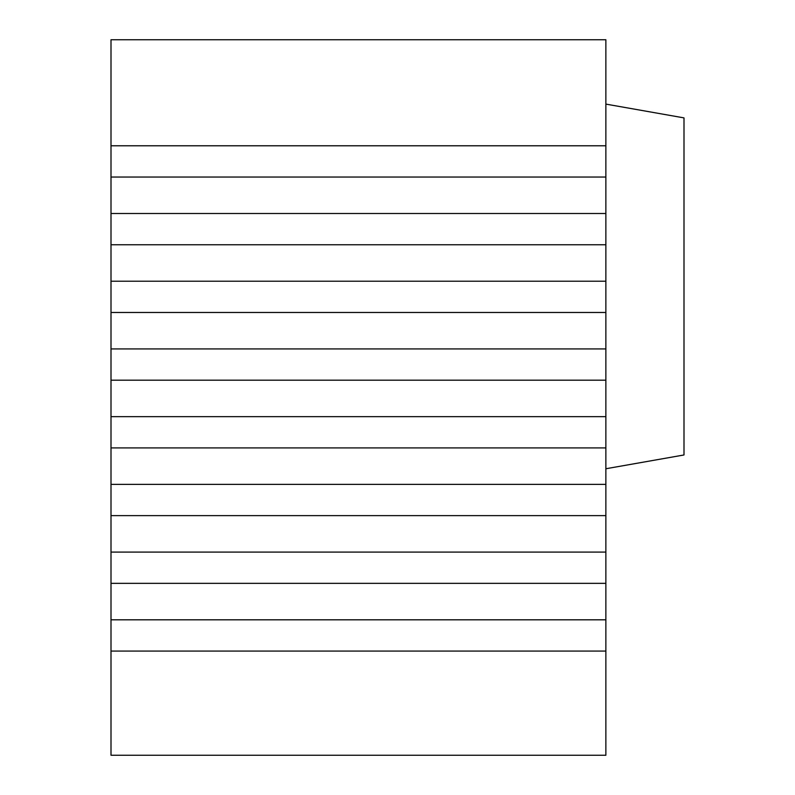 <?xml version="1.0" encoding="UTF-8"?>
<svg xmlns="http://www.w3.org/2000/svg" width="795" height="795" viewBox="0 0 795 795"><rect width="100%" height="100%" fill="white"/><g stroke="black" fill="none" stroke-linecap="round" stroke-linejoin="round"><path stroke-width="1.19" d="M605.87 145.783L605.87 39.75L111.002 39.75L111.002 145.783L605.87 145.783L605.87 755.25L111.002 755.25L111.002 619.812L605.87 619.812M605.87 583.351L111.002 583.351L111.002 619.812M111.002 583.351L111.002 552.098L605.87 552.098M605.87 515.627L111.002 515.627L111.002 552.098M111.002 515.627L111.002 484.374L605.87 484.374M605.87 447.913L111.002 447.913L111.002 484.374M111.002 447.913L111.002 416.659L605.87 416.659M605.87 380.189L111.002 380.189L111.002 416.659M111.002 380.189L111.002 348.935L605.87 348.935M605.87 312.475L111.002 312.475L111.002 348.935M111.002 312.475L111.002 281.221L605.87 281.221M605.87 244.751L111.002 244.751L111.002 281.221M111.002 244.751L111.002 213.497L605.87 213.497M605.87 177.037L111.002 177.037L111.002 213.497M111.002 177.037L111.002 145.783M605.87 651.065L111.002 651.065M605.87 104.105L683.998 117.889L683.998 454.969L605.87 468.752"/></g></svg>
